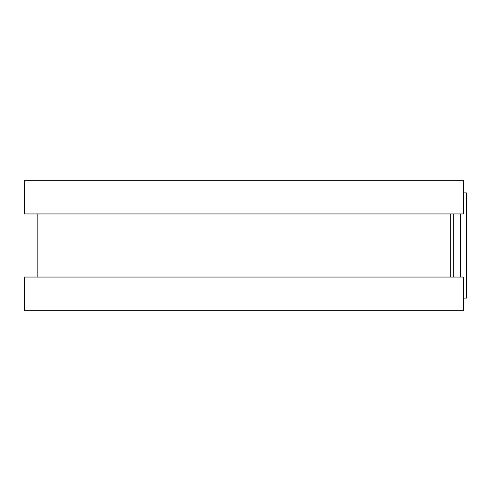 <?xml version="1.0" encoding="UTF-8"?>
<svg xmlns="http://www.w3.org/2000/svg" width="491" height="491" viewBox="0 0 491 491"><rect width="100%" height="100%" fill="white"/><g stroke="black" fill="none" stroke-linecap="round" stroke-linejoin="round"><path stroke-width="0.74" d="M463.357 192.908L466.45 192.908L466.45 298.092L463.357 298.092M450.738 213.947L450.738 277.053L450.738 213.947M463.357 180.289L463.357 213.947L24.55 213.947L24.55 180.289L463.357 180.289M463.357 277.053L463.357 310.711L24.55 310.711L24.55 277.053L463.357 277.053M453.69 213.947L453.69 277.053M460.533 213.947L460.533 277.053M37.169 213.947L37.169 277.053"/></g></svg>
